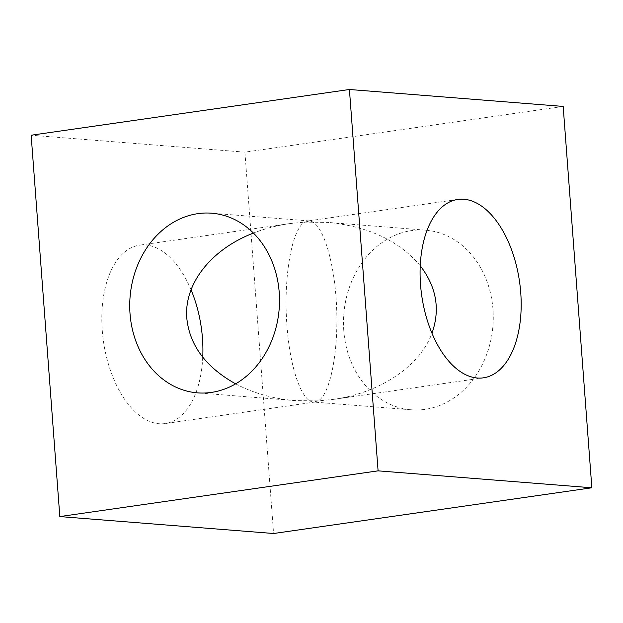 <?xml version="1.0" encoding="UTF-8"?>
<svg xmlns="http://www.w3.org/2000/svg" width="623" height="623" viewBox="0 0 623 623"><rect width="100%" height="100%" fill="white"/><g stroke="black" fill="none" stroke-linecap="round" stroke-linejoin="round"><path stroke-width="0.47" stroke-dasharray="3.12 2.34" d="M420.245 265.772C399.179 240.821 368.38 226.359 327.83 222.403L304.779 222.123C291.611 228.968 283.138 278.574 287.008 326.187C289.983 368.123 301.766 401.749 313.603 402.053L318.221 400.877L333.469 399.374C380.014 392.965 419.894 366.192 431.965 333.25M343.787 330.688A90.109 74.791 94.5 0 1 425.493 230.144A90.109 74.791 94.5 0 1 492.933 325.876A90.109 74.791 94.5 0 1 411.266 409.794A90.109 74.791 94.5 0 1 343.787 330.688M563.176 106.424L244.909 152.152L273.583 533.506M244.909 152.152L31.15 135.222M202.755 357.228A90.109 49.396 -98.2 0 1 165.181 423.554A90.109 49.396 -98.2 0 1 159.091 423.749A90.109 49.396 -98.2 0 1 102.772 335.898A90.109 49.396 -98.2 0 1 139.552 245.174A90.109 49.396 -98.2 0 1 145.65 244.987A90.109 49.396 -98.2 0 1 191.035 289.75M235.619 383.846C253.327 393.183 273.178 398.767 295.17 400.597L318.221 400.877C330.525 393.759 338.803 350.43 336.506 305.13C334.356 259.799 322.091 221.702 309.397 220.947L304.779 222.123L289.531 223.626C276.869 225.456 264.837 228.602 253.436 233.064M425.493 230.144L327.83 222.403M411.266 409.794L313.603 402.053M309.397 220.947L211.734 213.206M295.17 400.597L197.507 392.856M457.819 199.446L307.832 220.994M483.448 377.826L333.469 399.374M289.531 223.626L139.552 245.174M315.168 402.006L165.181 423.554"/><path stroke-width="0.93" d="M431.965 333.25C440.399 309.467 436.497 286.969 420.245 265.772M59.824 516.576L273.583 533.506L591.85 487.778L563.176 106.424L349.417 89.494L378.091 470.848L59.824 516.576L31.15 135.222L349.417 89.494M130.028 313.751A90.109 74.791 94.5 0 1 211.734 213.206A90.109 74.791 94.5 0 1 279.174 308.938A90.109 74.791 94.5 0 1 197.507 392.856A90.109 74.791 94.5 0 1 130.028 313.751M591.85 487.778L378.091 470.848M463.909 199.251A90.109 49.396 -98.2 0 1 520.228 287.102A90.109 49.396 -98.2 0 1 483.448 377.826A90.109 49.396 -98.2 0 1 477.35 378.013A90.109 49.396 -98.2 0 1 421.039 290.162A90.109 49.396 -98.2 0 1 457.819 199.446A90.109 49.396 -98.2 0 1 463.909 199.251M191.035 289.75A90.109 49.396 -98.2 0 1 202.755 357.228M253.436 233.064C210.932 249.41 183.832 284.057 186.807 318.252C189.641 345.415 205.917 367.274 235.619 383.846"/></g></svg>
